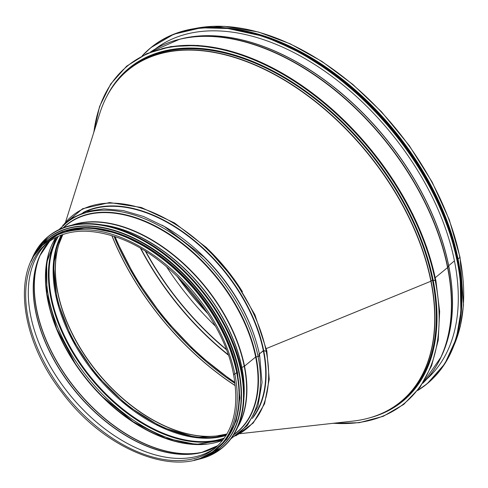 <?xml version="1.0" encoding="UTF-8"?>
<svg xmlns="http://www.w3.org/2000/svg" width="488" height="488" viewBox="0 0 488 488"><rect width="100%" height="100%" fill="white"/><g stroke="black" fill="none" stroke-linecap="round" stroke-linejoin="round"><path stroke-width="0.73" d="M65.685 221.686L99.778 113.393A214.665 132.224 50.6 0 1 268.461 71.388A214.665 132.224 50.6 0 1 430.892 281.234L266.332 348.554L430.892 281.234A0.647 0.336 -11.3 0 0 431.105 281.106A0.647 0.336 168.7 0 1 430.892 281.234A214.665 132.224 50.6 0 1 352.909 421.101L240.072 433.673M112.161 87.541A214.732 132.26 50.6 0 1 128.124 69.998L129.472 68.881A214.732 132.26 50.6 0 1 302.224 89.457A214.732 132.26 50.6 0 1 432.459 279.996L431.105 281.112L432.459 280.002A214.732 132.26 50.6 0 1 402.307 400.544L400.959 401.655A214.732 132.26 50.6 0 1 380.658 413.934M435.723 280.283L435.235 280.685L435.723 280.277A218.227 134.413 50.6 0 0 161.772 48.721M160.125 46.372A214.665 132.224 50.6 0 1 179.614 39.253L150.334 52.131A214.732 132.26 50.6 0 1 321.848 80.227A214.732 132.26 50.6 0 1 447.569 267.564L435.308 277.654L447.569 267.564A1.074 0.555 -11.3 0 0 447.746 267.363A1.074 0.555 168.7 0 1 447.569 267.564A214.732 132.26 50.6 0 1 422.773 383.3L441.048 357.057A214.665 132.224 50.6 0 1 430.306 374.802M448.618 265.82L447.746 267.369L448.618 265.82A213.689 131.62 50.6 0 1 441.957 355.099L441.048 357.057A214.665 132.224 50.6 0 0 447.746 267.369A214.665 132.224 50.6 0 0 179.614 39.253L181.707 38.741A213.689 131.62 50.6 0 1 448.618 265.82M454.487 260.824L448.698 265.728L454.487 260.824M453.925 345.602L460.33 326.35L463.509 304.909L460.013 257.146A0.781 0.403 168.7 0 1 459.855 257.463A0.781 0.403 -11.3 0 0 460.013 257.139L449.277 219.728L432.106 182.006L409.2 145.528L381.506 111.795L352.793 84.4L322.007 61.47L290.214 43.81L258.524 32.031L224.425 26.328L193.333 28.829M253.016 32.727A214.732 132.26 50.6 0 1 458.043 258.951L459.855 257.457L458.043 258.951A214.732 132.26 50.6 0 1 461.605 286.291M106.671 96.679A215.537 132.76 50.6 0 1 129.027 68.204A215.537 132.76 50.6 0 1 302.426 88.853A215.537 132.76 50.6 0 1 433.149 280.112L435.235 280.679L433.149 280.112A215.537 132.76 50.6 0 1 402.887 401.112A215.537 132.76 50.6 0 1 370.636 417.563M282.485 43.109A214.458 132.096 50.6 0 1 457.097 255.37M155.233 49.02A213.762 131.668 50.6 0 1 390.394 132.297A213.762 131.668 50.6 0 1 426.768 379.097M233.636 373.771A0.781 0.403 -11.3 0 0 233.477 374.089A0.781 0.403 -11.3 0 0 234.026 374.357A0.781 0.403 -11.3 0 0 234.85 374.101L236.662 372.606A134.096 82.594 50.6 0 1 217.837 447.886L216.019 449.381C181.64 480.229 106.524 452.358 62.385 392.919C19.569 338.879 11.492 268.321 45.64 242.261A134.096 82.594 50.6 0 1 153.519 255.108A134.096 82.594 50.6 0 1 234.85 374.101L236.662 372.606A134.096 82.594 50.6 0 0 155.33 253.614A134.096 82.594 50.6 0 0 47.452 240.767L45.64 242.261M104.536 225.31A133.023 81.935 50.6 0 1 241.719 367.537L244.238 366.317A1.074 0.555 -11.3 0 0 244.512 366.146L255.639 356.996L258.073 356.533A1.61 0.836 -11.3 0 0 259.647 355.368A1.61 0.836 -11.3 0 0 259.61 355.264A1.61 0.836 -11.3 0 1 259.647 355.374L262.038 382.5L257.865 406.364L247.312 425.518L231.001 438.724M82.984 212.615A134.365 82.765 50.6 0 1 188.838 236.204A134.365 82.765 50.6 0 1 263.697 350.591L259.354 353.946L263.325 350.671L266.198 351.275L266.844 350.994L254.913 314.784L234.173 279.252L206.546 247.672L174.594 222.986L141.252 207.461L109.617 202.55L82.588 208.73L62.708 225.444M252.308 418.448A134.365 82.765 50.6 0 0 263.697 350.597L266.198 351.275L266.844 350.994L269.224 379.176L264.587 403.71L253.211 423.035L235.814 435.875M244.006 394.853A133.023 81.935 50.6 0 0 241.719 367.537L244.238 366.317A1.074 0.555 -11.3 0 0 244.512 366.146L255.639 356.996L258.073 356.533A1.61 0.836 -11.3 0 0 259.647 355.374M233.477 374.089C239.565 407.443 233.416 432.136 215.031 448.173A132.535 81.636 50.6 0 1 67.783 397.683A132.535 81.636 50.6 0 1 46.628 243.463C63.977 229.824 86.797 227.573 115.083 236.717C168.024 253.388 223.364 317.584 233.477 374.089L233.477 374.089A0.781 0.403 -11.3 0 0 234.026 374.363A0.781 0.403 -11.3 0 0 234.85 374.101A134.096 82.594 50.6 0 1 216.019 449.381M219.722 321.171A133.828 82.429 -129.4 0 0 172.142 263.337M236.168 366.262A133.828 82.429 -129.4 0 0 131.077 238.516M236.589 416.917A133.828 82.429 -129.4 0 0 236.765 372.295A133.828 82.429 -129.4 0 0 81.459 228.335M234.99 383.409A214.409 132.065 50.6 0 1 114.027 236.363M235.24 385.575A214.409 132.065 50.6 0 1 111.947 235.698M235.253 385.685A214.372 132.047 50.6 0 1 111.843 235.667M216.788 435.943L226.963 433.978A133.834 82.435 50.6 0 1 216.788 435.943A133.834 82.435 50.6 0 1 97.929 372.887A133.834 82.435 50.6 0 1 58.969 244.098A133.834 82.435 50.6 0 1 62.854 234.496L58.969 244.098M226.938 434.021A133.773 82.399 50.6 0 1 97.789 372.997A133.773 82.399 50.6 0 1 62.812 234.508M226.414 434.912A133.773 82.399 50.6 0 1 96.392 374.15A133.773 82.399 50.6 0 1 61.836 234.85M99.778 113.393C105.493 95.373 114.942 80.904 128.124 69.998A214.732 132.26 50.6 0 1 300.87 90.567A214.732 132.26 50.6 0 1 431.105 281.106A214.732 132.26 50.6 0 1 400.959 401.655C387.71 412.482 371.691 418.966 352.909 421.101M119.45 78.263A215.049 132.462 50.6 0 1 293.624 83.149A215.049 132.462 50.6 0 1 432.905 279.905A215.049 132.462 50.6 0 1 391.169 408.572M194.279 28.67A214.732 132.26 50.6 0 1 459.855 257.457A214.732 132.26 50.6 0 1 454.261 344.711M208.108 313.936A213.171 131.303 50.6 0 1 177.01 276.135M215.367 326.069A213.171 131.303 50.6 0 1 166.512 266.68M215.379 326.088A213.171 131.303 50.6 0 1 166.493 266.661M226.194 349.249A213.384 131.437 50.6 0 1 145.851 251.582M226.365 349.695A213.433 131.461 50.6 0 1 145.448 251.326M228.158 354.636A214.409 132.065 50.6 0 1 140.941 248.618M228.305 355.069A214.458 132.096 50.6 0 1 140.55 248.386M234.844 382.287A214.458 132.096 50.6 0 1 115.101 236.723M93.916 132.022A218.227 134.413 50.6 0 1 257.493 61.403A218.227 134.413 50.6 0 1 435.235 280.679A218.227 134.413 50.6 0 1 333.499 423.267M179.511 39.278A213.653 131.601 50.6 0 1 448.698 265.722A213.653 131.601 50.6 0 1 441.006 357.155M432.917 373.039A213.439 131.467 50.6 0 1 427.939 377.749A213.439 131.467 50.6 0 0 432.911 373.045M156.782 48.129A213.439 131.467 50.6 0 1 162.364 44.152A213.439 131.467 50.6 0 0 156.782 48.129M142.472 55.681A217.416 133.919 50.6 0 1 392.132 130.863A217.416 133.919 50.6 0 1 417.765 390.333M150.768 47.751A217.526 133.987 50.6 0 1 150.944 47.598L142.228 55.809A217.526 133.987 50.6 0 1 150.585 47.897A217.526 133.987 50.6 0 1 392.248 130.766A217.526 133.987 50.6 0 1 426.97 383.879A217.526 133.987 50.6 0 1 417.594 390.553L427.329 383.58A217.526 133.987 50.6 0 1 427.146 383.727M150.944 47.598A217.526 133.987 50.6 0 1 392.608 130.467A217.526 133.987 50.6 0 1 427.329 383.58L444.867 363.737L456.42 338.208L461.55 307.952L460.044 274.152L451.973 238.107L437.638 201.184L417.6 164.828L392.62 130.418L363.664 99.278L331.846 72.614L298.388 51.441L264.569 36.576L231.715 28.603L201.062 27.804L173.789 34.215L150.944 47.598M273.256 39.803A217.422 133.919 50.6 0 1 458.561 265.063M269.589 38.369A216.074 133.09 50.6 0 1 459.263 268.943M246.952 31.47A216.184 133.157 50.6 0 1 461.672 292.483M226.06 27.926A216.184 133.157 50.6 0 1 461.117 313.668M267.204 37.118A216.086 133.096 50.6 0 1 460.031 271.523M306.458 55.254A214.836 132.327 50.6 0 1 449.802 229.506M101.718 224.803A133.053 81.953 50.6 0 1 241.847 367.458A133.053 81.953 50.6 0 1 243.963 397.714M73.017 224.95A134.029 82.557 50.6 0 1 244.238 366.317A134.029 82.557 50.6 0 1 238.284 425.853M71.522 225.267A134.096 82.594 50.6 0 1 244.512 366.146A134.096 82.594 50.6 0 1 237.68 427.256M63.257 227.768L66.429 225.157A134.096 82.594 50.6 0 1 174.308 238.004A134.096 82.594 50.6 0 1 255.639 356.996A134.096 82.594 50.6 0 1 236.808 432.276L233.636 434.887A134.298 82.722 50.6 0 0 256.054 356.832A134.298 82.722 50.6 0 0 171.776 235.728A134.298 82.722 50.6 0 0 63.233 227.78M59.914 229.177A135.908 83.71 50.6 0 1 169.989 232.148A135.908 83.71 50.6 0 1 258.073 356.533A135.908 83.71 50.6 0 1 231.611 437.895M259.647 355.368C255.23 333.792 246.031 312.418 232.05 291.251L231.904 291.031A134.298 82.722 50.6 0 0 204.076 257.207L203.886 257.017A135.908 83.71 50.6 0 1 232.05 291.251L232.05 291.251A135.908 83.71 50.6 0 1 259.61 355.264M161.827 225.078A134.096 82.594 50.6 0 1 255.279 338.69M263.325 350.677A134.096 82.594 50.6 0 1 253.473 416.404M85.211 211.865A134.096 82.594 50.6 0 1 190.131 237.68A134.096 82.594 50.6 0 1 263.325 350.671M64.276 223.919A137.592 84.747 50.6 0 1 175.735 224.529A137.592 84.747 50.6 0 1 266.198 351.275A137.592 84.747 50.6 0 1 237.607 434.625M205.399 246.721A137.592 84.747 50.6 0 1 242.444 291.751M226.09 435.436A133.828 82.429 50.6 0 1 95.648 374.76A133.828 82.429 50.6 0 1 61.256 235.064M224.401 438.004A133.828 82.429 50.6 0 1 91.561 378.127A133.828 82.429 50.6 0 1 58.414 236.229M258.878 354.361A134.133 82.618 50.6 0 1 259.177 355.905M223.931 438.663A134.133 82.618 50.6 0 1 91.03 378.56A134.133 82.618 50.6 0 1 57.675 236.558M206.698 444.068A135.737 83.607 50.6 0 1 89.493 379.823A135.737 83.607 50.6 0 1 49.05 252.43M103.041 397.171A135.737 83.607 50.6 0 1 75.085 363.182M206.522 444.165A134.133 82.618 50.6 0 1 102.95 397.079L102.95 397.079A134.133 82.618 50.6 0 1 75.158 363.292L75.158 363.292A134.133 82.618 50.6 0 1 48.916 252.583M222.76 440.231A133.828 82.429 50.6 0 1 87.962 381.085A133.828 82.429 50.6 0 1 55.913 237.412M203.923 451.839A133.828 82.429 50.6 0 1 76.836 390.235A133.828 82.429 50.6 0 1 40.894 253.65M202.642 452.193A133.779 82.399 50.6 0 1 76.689 390.351A133.779 82.399 50.6 0 1 40.297 254.846M212.67 448.521A132.803 81.801 50.6 0 1 201.599 452.455A132.803 81.801 50.6 0 1 75.524 391.315A132.803 81.801 50.6 0 1 39.839 255.816A132.803 81.801 50.6 0 1 45.829 245.708M201.599 452.455L217.947 445.575A132.754 81.77 50.6 0 1 75.39 391.425A132.754 81.77 50.6 0 1 49.739 241.109L39.839 255.816M216.318 447.075A132.535 81.636 50.6 0 1 70.406 395.524A132.535 81.636 50.6 0 1 47.952 242.414A132.535 81.636 50.6 0 0 70.4 395.53A132.535 81.636 50.6 0 0 216.312 447.081M240.468 366.098A136.786 84.253 -129.4 0 0 132.071 234.331M222.125 447.972A136.89 84.32 -129.4 0 0 222.308 447.825A136.89 84.32 -129.4 0 0 241.529 370.978A136.89 84.32 -129.4 0 0 158.502 249.502A136.89 84.32 -129.4 0 0 48.373 236.387A136.89 84.32 -129.4 0 0 48.196 236.54M194.297 460.086A136.89 84.32 -129.4 0 0 221.948 448.124A136.89 84.32 -129.4 0 0 241.17 371.276A136.89 84.32 -129.4 0 0 158.142 249.801A136.89 84.32 -129.4 0 0 48.013 236.686A136.89 84.32 -129.4 0 0 30.939 261.507M194.852 459.952A136.792 84.253 -129.4 0 0 241.023 371.307A136.792 84.253 -129.4 0 0 139.605 238.662A136.792 84.253 -129.4 0 0 31.183 260.988M238.028 367.019A135.438 83.424 -129.4 0 0 130.699 236.546M219.948 448.027A135.548 83.491 -129.4 0 0 220.051 447.941A135.548 83.491 -129.4 0 0 239.083 371.85A135.548 83.491 -129.4 0 0 156.874 251.57A135.548 83.491 -129.4 0 0 47.824 238.583A135.548 83.491 -129.4 0 0 47.72 238.669M200.611 458.159A135.548 83.491 -129.4 0 0 219.85 448.112A135.548 83.491 -129.4 0 0 238.882 372.015A135.548 83.491 -129.4 0 0 156.666 251.735A135.548 83.491 -129.4 0 0 47.623 238.748A135.548 83.491 -129.4 0 0 34.05 255.688M201.44 457.848A135.451 83.43 -129.4 0 0 238.742 372.051A135.451 83.43 -129.4 0 0 143.527 243.567A135.451 83.43 -129.4 0 0 34.52 254.931M237.388 372.106A134.206 82.661 -129.4 0 0 155.855 252.924A134.206 82.661 -129.4 0 0 47.861 240.291M215.544 449.765A134.206 82.661 -129.4 0 0 237.058 372.375A134.206 82.661 -129.4 0 0 153.537 251.826A134.206 82.661 -129.4 0 0 45.17 242.652M234.954 383.123L197.738 353.916L164.096 318.457L135.786 278.605L114.302 236.454M207.199 312.546L178.205 277.294M435.875 280.399L426.811 247.483L412.769 214.165L394.188 181.475L371.642 150.426L345.833 121.982L317.554 97.02L287.688 76.317L257.152 60.512L226.896 50.093L197.86 45.396L170.928 46.555L146.943 53.552L126.648 66.167L110.684 84.009L99.564 106.518L93.611 132.974M332.499 423.377L359.266 422.687L383.233 416.313L403.668 404.442L419.954 387.435L431.587 365.811L438.224 340.234L439.664 311.478L435.875 280.405M427.83 377.877L428.885 377.004M156.636 48.208L157.691 47.342M460.965 315.193L460.038 271.377L447.783 223.766L424.999 175.534L393.236 129.924L354.593 89.963L311.673 58.328L267.32 37.131L224.535 27.785M284.913 44.188L313.821 59.542L342.07 79.324L368.849 102.974L393.395 129.814L415.001 159.076L433.051 189.924L447.02 221.454L456.506 252.784M203.886 257.017L164.316 226.487L143.557 216.483L123.147 210.535L103.804 208.858L86.224 211.56L71.083 218.563L58.981 229.616M226.109 435.406L195.792 437.474L161.485 427.116L126.929 405.412L95.868 374.699L71.663 338.275L56.992 300.138L53.418 264.417L61.293 235.051M222.784 440.194L196.139 444.422L165.377 438.132L133.334 421.858L102.95 397.079M55.955 237.388L46.671 262.721L46.909 294.118L56.7 328.705L75.158 363.292M194.2 460.111L209.212 455.865L222.308 447.825C241.469 431.056 247.88 405.424 241.554 370.935C232.392 321.769 190.771 265.984 144.241 240.48C104.902 219.466 72.95 218.099 48.373 236.387L37.96 247.684L30.896 261.605M200.537 458.189L220.051 447.941C239.016 431.337 245.366 405.961 239.102 371.807C230.037 323.129 188.819 267.888 142.746 242.64C103.798 221.826 72.157 220.478 47.824 238.583L34.008 255.755M212.018 452.358L226.767 439.261L236.229 420.796L239.864 398.013L237.485 372.185L226.279 337.824L206.888 303.993L181.011 273.676L150.926 249.533L119.279 233.685L88.84 227.53L62.281 231.623L41.944 245.61"/></g></svg>
